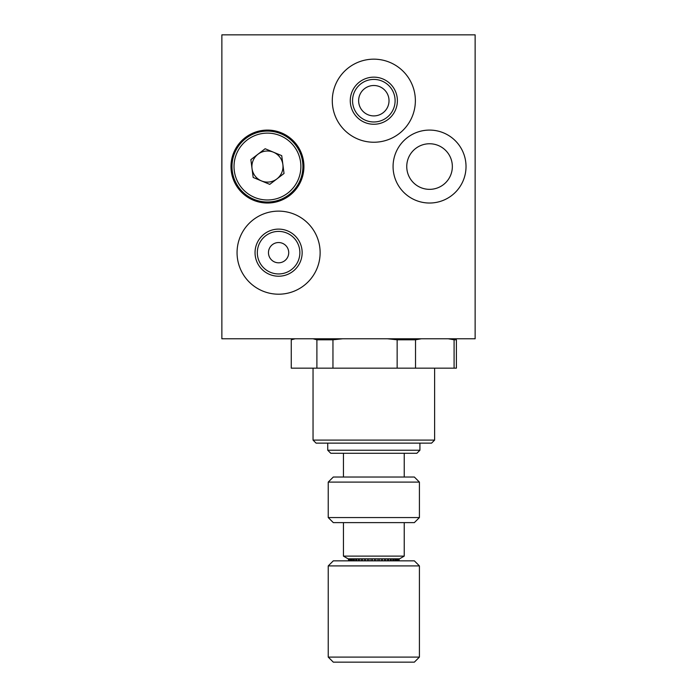 <?xml version="1.0" encoding="UTF-8"?>
<svg xmlns="http://www.w3.org/2000/svg" width="697" height="697" viewBox="0 0 697 697"><rect width="100%" height="100%" fill="white"/><g stroke="black" fill="none" stroke-linecap="round" stroke-linejoin="round"><path stroke-width="1.05" d="M276.892 178.92A15.561 15.561 0 0 0 273.433 152.199A15.561 15.561 0 0 0 252.026 168.552A15.561 15.561 0 0 0 276.892 178.92M232.284 171.105A35.46 35.46 0 0 1 262.9 131.385A35.46 35.46 0 0 1 302.62 162.009A35.46 35.46 0 0 1 271.996 201.721A35.46 35.46 0 0 1 232.284 171.105M265.148 148.74L281.727 155.649L284.027 173.466L269.756 184.365L253.177 177.456L250.868 159.639L265.148 148.74M230.977 166.557A36.471 36.471 0 0 0 267.448 203.027A36.471 36.471 0 0 0 303.927 166.557A36.471 36.471 0 0 0 267.448 130.086A36.471 36.471 0 0 0 230.977 166.557M237.058 252.671A41.541 41.541 0 0 0 278.591 294.204A41.541 41.541 0 0 0 320.132 252.671A41.541 41.541 0 0 0 278.591 211.13A41.541 41.541 0 0 0 237.058 252.671M255.041 252.671A23.559 23.559 0 0 0 278.591 276.221A23.559 23.559 0 0 0 302.149 252.671A23.559 23.559 0 0 0 278.591 229.113A23.559 23.559 0 0 0 255.041 252.671M257.324 252.671A21.276 21.276 0 0 0 278.591 273.947A21.276 21.276 0 0 0 299.867 252.671A21.276 21.276 0 0 0 278.591 231.395A21.276 21.276 0 0 0 257.324 252.671M288.724 252.671A10.133 10.133 0 0 1 278.591 262.804A10.133 10.133 0 0 1 268.467 252.671A10.133 10.133 0 0 1 278.591 242.539A10.133 10.133 0 0 1 288.724 252.671M332.286 100.699A41.541 41.541 0 0 0 373.827 142.24A41.541 41.541 0 0 0 415.368 100.699A41.541 41.541 0 0 0 373.827 59.167A41.541 41.541 0 0 0 332.286 100.699M350.269 100.699A23.559 23.559 0 0 0 373.827 124.258A23.559 23.559 0 0 0 397.386 100.699A23.559 23.559 0 0 0 373.827 77.149A23.559 23.559 0 0 0 350.269 100.699M352.551 100.699A21.276 21.276 0 0 0 373.827 121.975A21.276 21.276 0 0 0 395.103 100.699A21.276 21.276 0 0 0 373.827 79.423A21.276 21.276 0 0 0 352.551 100.699M389.022 100.699A15.195 15.195 0 0 1 373.827 115.902A15.195 15.195 0 0 1 358.633 100.699A15.195 15.195 0 0 1 373.827 85.504A15.195 15.195 0 0 1 389.022 100.699M406.752 166.557A22.792 22.792 0 0 0 429.552 189.349A22.792 22.792 0 0 0 452.344 166.557A22.792 22.792 0 0 0 429.552 143.756A22.792 22.792 0 0 0 406.752 166.557M393.073 166.557A36.471 36.471 0 0 0 429.552 203.027A36.471 36.471 0 0 0 466.023 166.557A36.471 36.471 0 0 0 429.552 130.086A36.471 36.471 0 0 0 393.073 166.557M221.864 34.85L221.864 338.786L475.136 338.786L475.136 34.85L221.864 34.85M328.235 482.097L333.305 477.027L414.349 477.027L419.42 482.097L328.235 482.097L328.235 517.557L419.42 517.557L414.349 522.619L333.305 522.619L328.235 517.557M419.42 657.088L414.349 662.15L333.305 662.15L328.235 657.088L419.42 657.088L419.42 565.903L328.235 565.903L328.235 657.088M328.235 565.903L333.305 560.841L414.349 560.841L419.42 565.903M399.128 558.811L399.128 560.841M398.745 558.811L398.745 560.841M397.891 558.811L397.891 560.841M396.584 558.811L396.584 560.841M394.859 558.811L394.859 560.841M392.742 558.811L392.742 560.841M390.276 558.811L390.276 560.841M404.225 556.119L343.438 556.119L348.091 558.811L399.564 558.811L404.225 556.119L404.225 522.619M419.925 450.227L327.729 450.227L330.77 453.268L416.884 453.268L419.925 450.227L419.925 443.135M434.614 440.095L313.04 440.095L316.081 443.135L431.574 443.135L434.614 440.095L434.614 368.164M313.049 338.786L316.891 339.796L316.891 368.164L291.259 368.164L291.259 339.796L295.11 338.786M316.891 339.796L332.957 339.796L342.593 338.786M387.515 338.786L397.151 339.796L415.525 339.796L421.31 338.786M448.293 338.786L454.087 339.796L456.396 339.796L453.102 338.786M316.891 368.164L332.957 368.164L332.957 339.796M397.151 339.796L397.151 368.164L415.525 368.164L415.525 339.796M454.087 339.796L454.087 368.164L456.396 368.164L456.396 339.796M454.087 368.164L415.525 368.164M397.151 368.164L332.957 368.164M351.619 558.811L351.619 560.841M350.722 558.811L350.722 560.841M352.351 558.811L352.351 560.841M353.492 558.811L353.492 560.841M354.372 558.811L354.372 560.841M355.731 558.811L355.731 560.841M356.768 558.811L356.768 560.841M358.31 558.811L358.31 560.841M359.469 558.811L359.469 560.841M361.185 558.811L361.185 560.841M362.449 558.811L362.449 560.841M364.287 558.811L364.287 560.841M365.637 558.811L365.637 560.841M367.572 558.811L367.572 560.841M368.974 558.811L368.974 560.841M370.978 558.811L370.978 560.841M372.407 558.811L372.407 560.841M374.428 558.811L374.428 560.841M375.857 558.811L375.857 560.841M377.87 558.811L377.87 560.841M379.281 558.811L379.281 560.841M381.242 558.811L381.242 560.841M382.592 558.811L382.592 560.841M384.465 558.811L384.465 560.841M385.746 558.811L385.746 560.841M387.497 558.811L387.497 560.841M388.682 558.811L388.682 560.841M391.339 558.811L391.339 560.841M393.666 558.811L393.666 560.841M395.626 558.811L395.626 560.841M397.177 558.811L397.177 560.841M398.301 558.811L398.301 560.841M398.963 558.811L398.963 560.841M399.154 558.811L399.154 560.841L399.154 558.811M348.5 558.811L348.5 560.841L348.5 558.811M348.605 558.811L348.605 560.841M348.779 558.811L348.779 560.841M349.162 558.811L349.162 560.841M349.519 558.811L349.519 560.841M350.173 558.811L350.173 560.841M300.607 162.27A33.43 33.43 0 0 0 263.161 133.397A33.43 33.43 0 0 0 234.297 170.843A33.43 33.43 0 0 0 271.734 199.708A33.43 33.43 0 0 0 300.607 162.27M343.438 477.027L343.438 453.268M343.438 556.119L343.438 522.619M294.552 338.786L291.259 339.796L291.259 368.164M313.04 440.095L313.04 368.164M327.729 450.227L327.729 443.135M419.42 482.097L419.42 517.557M404.225 477.027L404.225 453.268"/></g></svg>
